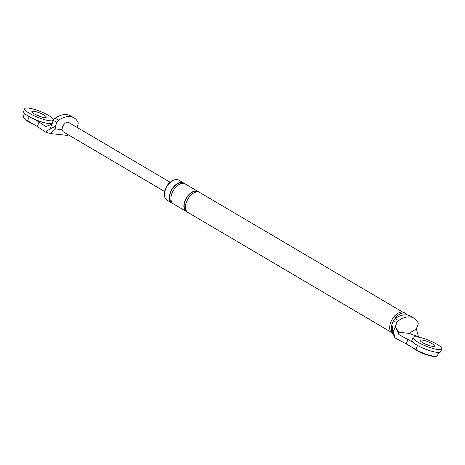 <?xml version="1.0" encoding="UTF-8"?>
<svg xmlns="http://www.w3.org/2000/svg" width="465" height="465" viewBox="0 0 465 465"><rect width="100%" height="100%" fill="white"/><g stroke="black" fill="none" stroke-linecap="round" stroke-linejoin="round"><path stroke-width="0.7" d="M413.455 348.14A12.363 2.558 21.7 0 0 415.594 349.785A12.363 2.558 21.7 0 0 432.834 356.3A12.363 2.558 21.7 0 0 434.868 356.289M441.75 348.919L440.634 351.732A15.455 3.197 -158.3 0 1 437.059 352.371A15.455 3.197 -158.3 0 1 417.593 345.472A15.455 3.197 -158.3 0 1 411.914 340.304L413.03 337.491A15.455 3.197 -158.3 0 1 421.499 337.846A15.455 3.197 -158.3 0 1 436.065 343.751A15.455 3.197 -158.3 0 1 441.75 348.919A15.455 3.197 -158.3 0 1 438.175 349.564A15.455 3.197 -158.3 0 1 418.715 342.664A15.455 3.197 -158.3 0 1 413.03 337.491M424.499 343.682A7.725 1.598 -158.3 0 1 429.166 345.542A7.725 1.598 -158.3 0 0 424.499 343.682M432.781 346.384A7.725 1.598 -158.3 0 1 423.051 342.938A7.725 1.598 -158.3 0 1 420.209 340.351A7.725 1.598 -158.3 0 1 424.446 340.525A7.725 1.598 -158.3 0 1 431.729 343.478A7.725 1.598 -158.3 0 1 434.572 346.065A7.725 1.598 -158.3 0 1 432.781 346.384M24.657 118.784A12.363 2.558 21.7 0 0 27.29 120.993A12.363 2.558 21.7 0 0 33.067 124.016M53.44 120.127L52.324 122.94A15.455 3.197 -158.3 0 1 48.749 123.58A15.455 3.197 -158.3 0 1 29.283 116.68A15.455 3.197 -158.3 0 1 23.605 111.513L24.721 108.7A15.455 3.197 -158.3 0 1 33.189 109.054A15.455 3.197 -158.3 0 1 47.756 114.96A15.455 3.197 -158.3 0 1 53.44 120.127A15.455 3.197 -158.3 0 1 49.865 120.772A15.455 3.197 -158.3 0 1 30.405 113.873A15.455 3.197 -158.3 0 1 24.721 108.7M36.189 114.89A7.725 1.598 -158.3 0 1 40.856 116.75A7.725 1.598 -158.3 0 0 36.189 114.89M44.477 117.593A7.725 1.598 -158.3 0 1 34.741 114.146A7.725 1.598 -158.3 0 1 31.899 111.559A7.725 1.598 -158.3 0 1 36.136 111.734A7.725 1.598 -158.3 0 1 43.419 114.686A7.725 1.598 -158.3 0 1 46.262 117.273A7.725 1.598 -158.3 0 1 44.477 117.593M407.282 314.968A11.898 6.981 120.5 0 0 405.852 313.584L404.236 312.631A11.898 6.981 120.5 0 0 402.498 312.067A11.898 6.981 120.5 0 0 391.454 320.693A11.898 6.981 120.5 0 0 392.152 333.138L393.303 333.812M393.495 331.225L391.832 324.698L392.088 327.215C392.658 331.865 393.524 335.265 394.686 337.416L393.495 331.225L395.343 326.587L398.581 332.225L409.09 333.376L418.471 336.73L416.355 328.889L409.09 333.376M416.355 328.889L417.884 325.052A3.092 1.814 120.5 0 0 418.012 322.71A26.464 15.519 120.5 0 0 414.013 318.176A26.464 15.519 120.5 0 0 398.54 320.577A3.092 1.814 120.5 0 0 396.866 322.751L395.343 326.587L398.912 334.585L412.972 342.304M414.013 318.176L410.566 316.142A26.464 15.519 120.5 0 0 395.087 318.542L398.54 320.577M396.866 322.751L393.413 320.716L391.832 324.698M393.413 320.716A3.092 1.814 -59.5 0 1 395.087 318.542M419.343 337.317L418.471 336.73M438.681 352.453L437.408 355.655A13.909 2.877 -158.3 0 1 429.317 355.208A13.909 2.877 -158.3 0 1 415.884 349.57L406.178 343.85L407.968 339.357M395.076 338.003L406.178 343.85M398.912 334.585L398.581 332.225M172.033 181.007A10.044 5.888 120.5 0 0 164.494 193.806M172.596 203.286A11.59 6.795 -59.5 0 1 171.73 202.903L166.877 200.043A11.59 6.795 -59.5 0 1 166.197 187.924A11.59 6.795 -59.5 0 1 176.956 179.519A11.59 6.795 -59.5 0 1 178.641 180.071L183.501 182.931A11.59 6.795 -59.5 0 1 184.25 183.501M187.157 211.866A11.59 6.795 -59.5 0 1 186.291 211.482A11.59 6.795 -59.5 0 1 185.611 199.363A11.59 6.795 -59.5 0 1 196.369 190.958A11.59 6.795 -59.5 0 1 198.061 191.51A11.59 6.795 -59.5 0 1 198.811 192.08M390.949 332.068L187.906 212.435A11.59 6.795 -59.5 0 1 187.226 200.316A11.59 6.795 -59.5 0 1 197.985 191.911A11.59 6.795 -59.5 0 1 199.677 192.464L402.719 312.096M171.73 202.903A11.59 6.795 -59.5 0 1 171.05 190.784A11.59 6.795 -59.5 0 1 181.809 182.379A11.59 6.795 -59.5 0 1 183.501 182.931M186.291 211.482L173.346 203.856A11.59 6.795 -59.5 0 1 172.666 191.737A11.59 6.795 -59.5 0 1 183.425 183.332A11.59 6.795 -59.5 0 1 185.117 183.884L198.061 191.51M405.852 313.584A11.898 6.981 120.5 0 0 404.12 313.021A11.898 6.981 120.5 0 0 394.797 318.769M392.925 321.949A11.898 6.981 120.5 0 0 392.059 324.122M391.844 324.832A11.898 6.981 120.5 0 0 393.285 333.754M29.219 116.645L27.575 120.778L37.281 126.497L45.489 132.031L50.296 133.542L55.556 128.933L62.112 129.648L63.019 131.676L164.656 191.563M27.575 120.778A13.909 2.877 -158.3 0 1 23.25 116.576L24.523 113.379M55.102 118.226L58.555 120.261A3.092 1.814 120.5 0 0 56.881 122.434L53.429 120.4A3.092 1.814 -59.5 0 1 55.102 118.226A26.464 15.519 -59.5 0 1 70.575 115.826L74.028 117.86A26.464 15.519 -59.5 0 1 78.021 122.394A3.092 1.814 120.5 0 1 77.899 124.736L76.882 127.288M53.429 120.4L50.057 128.869L55.3 126.41L55.556 128.933M50.296 133.542L66.948 135.367L68.71 135.03M45.489 132.031L50.057 128.869M58.555 120.261A26.464 15.519 -59.5 0 1 74.028 117.86M170.149 182.239L68.721 122.481A5.411 3.174 120.5 0 0 67.931 122.219A5.411 3.174 120.5 0 0 63.914 124.539A5.411 3.174 120.5 0 0 62.112 129.648M56.881 122.434L55.3 126.41M51.906 124.236L45.768 126.515L39.072 122.004L37.281 126.497M34.067 119.052L39.072 122.004M417.529 345.437L415.884 349.57M186.605 211.215A11.207 6.568 -59.5 0 1 185.779 199.531A11.207 6.568 -59.5 0 1 196.23 191.313A11.207 6.568 -59.5 0 1 197.974 191.911M172.038 202.635A11.207 6.568 -59.5 0 1 171.219 190.952A11.207 6.568 -59.5 0 1 181.67 182.733A11.207 6.568 -59.5 0 1 183.413 183.332"/></g></svg>
